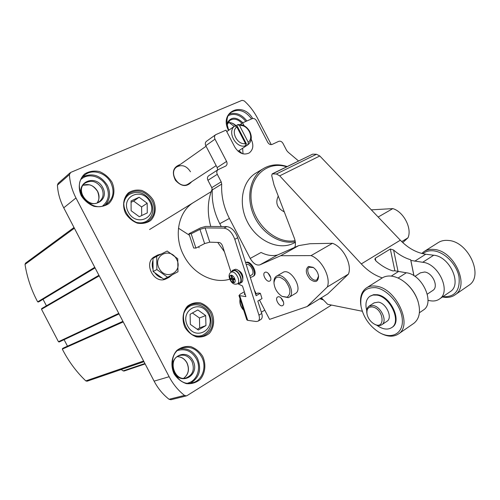 <?xml version="1.0" encoding="UTF-8"?>
<svg xmlns="http://www.w3.org/2000/svg" width="500" height="500" viewBox="0 0 500 500"><rect width="100%" height="100%" fill="white"/><g stroke="black" fill="none" stroke-linecap="round" stroke-linejoin="round"><path stroke-width="0.75" d="M74 227.5L25.519 263.156L25.019 264.4C27.069 277.456 31.288 289.944 37.663 301.869L39.2 301.6M94.75 267.306L37.663 301.869M39.169 301.625L95.056 267.894L43.025 299.3L46.419 305.8M41.706 308.538L98.925 275.306L41.706 308.538L41.513 309.269L58.45 341.725L59.15 341.987L119.056 313.925L59.15 341.987M64.094 339.675L67.487 346.181M63.381 348.019L122.925 321.344L63.381 348.019L62.312 349.113C68.444 361.156 76.275 371.75 85.8 380.9L87.081 381.213L143.975 361.719M123.225 321.925L62.312 349.113M121.194 369.525L123.144 370.887L124.138 371.019L145.131 363.944M229.256 122.65L234.219 126.388M95.275 188.269L96.962 190.387M187.463 364.087L188.137 366.337M70.125 172.794L58.169 183.312L57.419 185.144C57.862 192.956 59.969 200.512 63.744 207.819L154.106 381.15C157.925 388.406 162.906 394.45 169.05 399.281L170.987 399.712M191.725 181.694C186.838 187.231 181.412 186.762 175.438 180.287C171.6 172.331 173.162 167.094 180.113 164.569M193.531 202.5L194.256 202.056C178.406 210.912 173.194 235.919 183.825 255.569C193.038 273.837 213.65 284.194 229.656 279.219M243.75 310.319C240.613 307.031 239.369 303.188 240.025 298.788M271.269 144.637L257.469 118.088C254.044 111.55 249.625 105.812 244.219 100.881L242.025 100.337L70.738 172.406L69.412 174.625C69.9 182.656 72.088 190.444 75.975 197.975L169.137 376.712C173.075 384.2 178.194 390.438 184.494 395.425L186.412 395.887L187.069 395.619L331.488 305.062M243.538 309.656C240.869 306.744 239.775 303.363 240.263 299.519M240.125 301.087L240.544 300.394M178.45 228.194L189.438 235.244M198.562 246.731L199.119 247.775M131.069 200.956L131.125 210.719L139.275 216.706L147.275 212.913L147.175 203.225L139.119 197.25L131.069 200.956M190.106 314.288L190.331 324.375L198.3 330.019L205.95 325.562L205.681 315.562L197.806 309.925L190.106 314.288M197.275 329.288L199.694 327.881L205.95 325.562M199.694 327.881L199.45 317.987L205.681 315.562M199.45 317.987L192.419 312.975M141.694 215.556L141.619 206.962L133.644 201.075L131.081 202.256M133.644 201.075L139.119 197.25M141.619 206.962L147.175 203.225M188.45 183.85L188.281 183.956C179.475 190.212 167.681 172.519 176.906 166.838C182.144 164.306 186.669 165.944 190.481 171.762M293.194 243.412L292.512 243.719C277.719 250.344 256.8 240.519 247.406 221.887C237.838 203.35 242.219 180.775 256.337 172.819L263.238 168.681M295.294 241.731C280.006 244.9 261.225 232.987 253.525 214.719C245.688 196.5 250.556 175.85 263.888 168.294C270.969 164.369 278.731 163.787 287.162 166.537M250.212 258.431L261.081 252.463C266.9 255.431 272.406 256.262 277.6 254.969L298.712 245.613L310.056 243.719L332.463 243.306L311.056 255.613L280.7 255.712L259.9 264.856C256.481 265.706 253.25 263.562 250.212 258.431L229.4 218.431C223.669 207.194 221.106 195.75 221.706 184.1L221.194 181.825L217.288 174.312C216.419 172.306 216.688 170.756 218.094 169.656L225.794 166.025C227.181 164.938 227.444 163.406 226.581 161.425L215 139.162C214.169 137.275 214.387 135.794 215.662 134.719L225.987 130.137L234.806 147.094C238.894 153.419 243.669 155.387 249.137 153C253.15 149.863 253.881 145.387 251.331 139.575L251.194 139.312M277.856 296.9C280.981 295.444 285.788 303.919 282.744 305.525C279.769 307.663 274.344 298.762 277.562 297.038L277.856 296.9M265.056 272.306C268.181 270.7 272.994 279.394 269.856 280.975C266.831 283.056 261.594 274.069 264.862 272.4L265.056 272.306M295.331 293.531L295.475 293.444C303.569 289.131 290.363 267.225 282.875 272.5L276.562 276.131M308.488 266.469L313.144 267.35C316.175 269.556 317.981 272.519 318.569 276.238C318.137 282.05 315.306 283.044 310.075 279.212C305.656 273.625 305.125 269.375 308.488 266.469M253.463 276.15L253.538 276.106C258.45 273.694 250.863 259.831 246.075 262.462L245.619 262.669M254.325 290.081L256.325 293.925M259.525 300.069L269.569 319.375L307.144 306.544L327.35 286.95C331.094 277.506 321.712 259.456 311.056 255.613M218.025 169.7L208.744 175.712C207.35 176.8 207.075 178.325 207.931 180.3L211.775 187.681L212.269 189.919C211.644 201.394 214.144 212.65 219.775 223.694L221.269 226.562M224.381 251.669L217.719 242.419M210.763 226.469C207.025 212.875 207.512 200.375 212.219 188.981M402.769 242.606L407.981 237.806C412.306 228.5 403.587 211.7 392.819 208.606L371.294 209.844M298.538 160.956L288.188 152.238L286.706 150.556L283 143.425C281.812 141.506 280.375 140.819 278.688 141.356L272.119 144.425C270.413 144.975 268.956 144.281 267.75 142.344L256.55 120.8C255.344 118.863 253.875 118.15 252.138 118.669L242.625 122.837L244.125 125.719M240.238 124.513L242.625 122.837M243.006 153.863L242.65 148.238M215.6 134.762L206.444 141.306C205.175 142.375 204.956 143.831 205.775 145.688L217.156 167.569L226.581 161.425M217.638 169.956L217.156 167.569M327.35 286.95L348.456 274.088L327.788 293.837L307.144 306.544M298.712 245.613L280.7 255.712M348.456 274.088C352.362 264.669 343.156 246.95 332.463 243.306M378.169 217.031L392.819 208.606M401.731 241.619L407.981 237.806M284.3 211.906C277.169 208.188 275.15 202.906 278.25 196.069M295.094 240.656C276.156 244.431 253.375 223.9 251.206 200.494C248.6 177.075 267.025 160.431 286.656 166.788M318.55 276.069L317 279.7C312.3 283.025 304.325 269.925 309.394 267.225L313.438 267.55M250.356 277.581L252.838 276.5C257.6 274.188 250.55 260.725 245.644 262.744M282.162 296.438L288.3 297.656L289.075 297.275C297.125 292.994 283.856 270.956 276.425 276.212C274.744 277.3 273.919 279.244 273.956 282.056L273.956 282.337M287.113 297.181C291.369 293.756 290.75 288.263 285.25 280.706C278.731 275.269 274.969 275.988 273.956 282.863C274.562 288.65 277.269 293.156 282.069 296.388L287.113 297.181M270.75 277.731L268.169 273.238M283.556 302.244L280.906 297.831M427.994 300.356L430.331 300.769C433.888 301.369 436.938 300.781 439.481 299.006C451.5 291.762 438.631 263.519 422.688 262.288L410.863 260.425L410.675 259.769C404.656 257.981 398.956 254.725 393.587 250.012L390.312 249.037L375.281 258.206L374.881 259.337L375.85 260.875L375.281 258.206M294.706 247.387C295.788 244.906 295.675 241.863 294.363 238.25L274.056 185.1L271.725 175.625L272.188 173.881L312.638 154.156L316.462 154.262L319.794 155.981L400.331 240.206C408.081 248.175 416.55 252.844 425.737 254.213L433.713 255.231C449.681 256.331 462.388 284.294 450.306 291.6L449.931 291.856M375.85 260.875C381.25 265.7 386.956 269.056 392.969 270.944L394.506 270.756L406.306 272.781C422.206 274.212 435.306 302.869 423.4 310.025L423.031 310.275M362.281 311.244L327.625 304.288L321.356 297.8M382.319 277.887C374.725 275.45 367.719 270.794 361.287 263.919L279.706 175.837L276.375 173.994L272.188 173.881M413.913 275.725L410.675 259.769M413.975 275.769L410.863 260.425M432.719 290.506L432.906 290.387C438.931 286.781 432.606 272.731 424.619 272.013L420.381 272.856L414.925 276.388M424.419 251.319L438.125 242.669C441.012 240.787 444.438 240.05 448.394 240.456C468.369 241.475 484.113 276.012 468.919 285.269L468.444 285.6M421.763 253.444L423.981 251.594C426.85 249.731 430.262 249.019 434.206 249.469C454.15 250.694 470.15 285.675 455.056 294.85C451.55 297.294 447.35 298 442.456 296.969M422.819 253.7C425.744 251.312 429.387 250.369 433.744 250.856C444.637 252.062 456.725 264.375 459.019 276.869C460.269 290.656 454.875 297.262 442.856 296.7M372.619 306.981C384.369 309.144 385.613 331.256 373.675 323.694C370.213 321.375 368 318.2 367.038 314.163C366.406 309.025 368.269 306.631 372.619 306.981M366.919 313.469C366.331 310.094 367.019 307.669 368.975 306.2L373.131 305.506C381.037 306.562 387.725 321.244 381.887 324.694C379.812 326.025 377.281 325.812 374.294 324.069L373.837 323.794M369.144 306.087L374.181 302.825L378.344 302.113C386.262 303.131 392.919 317.756 387.056 321.219L386.881 321.337M366.731 310.538C365.056 303.944 366.1 299.2 369.862 296.3L373.038 295.05L376.819 295.1C390.256 296.7 401.706 321.662 391.763 327.575C387.55 330.169 382.55 329.375 376.763 325.206M370.156 296.112L373.612 294.675L377.394 294.725C390.838 296.319 402.275 321.269 392.331 327.188L392.025 327.394M375.863 287.681C388.05 289.544 401.763 306.137 402.337 320.025C403.188 334 391.075 339.775 378.875 332.231C369.494 326.037 363.562 317.525 361.081 306.681C359.506 293.369 364.438 287.038 375.863 287.681M360.875 305.438C359.675 297.344 361.5 291.519 366.356 287.969C369.119 286.169 372.456 285.581 376.369 286.212C396.1 288.319 413.144 325.15 398.537 333.906C393.288 337.319 386.944 336.881 379.487 332.594L379.269 332.463M366.781 287.7L382.031 278.069C384.825 276.25 388.188 275.631 392.113 276.212C396.35 276.9 400.569 278.906 404.775 282.213C410.75 287.106 415.062 293.188 417.719 300.45C420.962 310.9 419.7 318.512 413.919 323.275L413.456 323.594M404.456 281.962L405.175 282.519C410.9 287.213 415.037 293.044 417.581 300.006L418.094 301.594M260.775 319.531L260.85 319.488C262.294 318.406 262.594 316.4 261.75 313.456L257.819 301.069L262.019 298.606L260.338 293.281L256.119 295.738L237.706 237.763C235.106 231.031 231.488 227.312 226.85 226.606L205.712 226.425L200.569 227.862L188.938 233.738L191.181 233.781L199.944 229.35L205.119 227.906L223.925 228.106C228.562 228.825 232.181 232.556 234.788 239.3L258.95 315.131C259.8 318.081 259.506 320.087 258.069 321.163L256.238 321.506L247.706 320.35L246.825 319.856L238.981 295.544L240.256 294.131L244.35 291.788M245.269 294.637L244.181 294.175L244.806 293.194M261.35 312.2L264.769 310.156M230.994 272.144L222.6 246.144C221.75 243.95 220.575 242.725 219.075 242.463L209.769 242.175L204.613 243.594L195.919 248.1L193.669 248.006L188.938 233.738M237.706 283.688L242.488 285.975L245.9 296.613L238.981 295.544M195.919 248.1L191.181 233.781M237.394 269.9C241.569 271.775 243.356 274.975 242.763 279.513M255.669 294.306L257.844 293.044L260.338 293.281M232.625 270.312L235.438 269.25C240.263 269.225 245.331 280.663 241.337 282.55L241.262 282.587M231.375 271.875L232.556 270.35L234 270.044C238.819 270.019 243.894 281.475 239.913 283.35L237.919 283.594M230.812 272.269L232.656 270.988L234.175 270.581C238.75 270.575 243.4 281.556 239.419 282.944L239.356 282.975M232.237 279.55L233.15 282.375L234 282.444L233.088 279.619L235.006 279.775L234.6 278.512L232.681 278.356L231.769 275.525L230.919 275.456L231.831 278.288L229.931 278.137L230.338 279.394L232.237 279.55L234.156 278.475M246.231 264.594L247.269 264.406C251.106 264.356 255.05 273.306 251.863 274.819L251.806 274.85M232.606 278.125L230.338 279.394M233.85 281.981L233.15 282.375M234.669 278.731L233.088 279.619M232.531 277.9L231.831 278.288M166.475 278.644L166.213 278.775C154.15 285.238 142.525 262.381 154.906 256.544L157.356 255.188M156.713 256.356L152.956 258.425L152.981 260.431C151.938 263.331 151.975 266.356 153.088 269.5L153.112 271.519L154.756 272.7C156.694 275.419 159.15 277.181 162.125 277.994L163.762 279.163L167.6 277.256L156.881 269.55L156.713 256.356L167.175 251.025L177.725 258.719L177.975 271.762L167.6 277.256M165.481 278.306L168.988 277.4L172.319 274.769M161.4 253.95L157.619 255.044L154.662 257.488M176.644 259.281C183.412 271.913 165.837 281.312 159.131 268.375C152.369 255.469 170.169 246.488 176.644 259.281M154.756 272.7L162.125 277.994M152.981 260.431L153.088 269.5M153.112 271.519L156.881 269.55M245.463 143.512C237.569 145.45 230.281 131.438 236.825 126.906L245.463 143.512L245.375 145.881C235.725 148.688 226.594 131.131 234.963 125.862L226.775 131.644M236.825 126.906L234.963 125.862M239.606 125.681C247.469 123.894 254.619 137.65 248.219 142.256L239.606 125.681L237.744 124.644C242.694 124.056 246.713 126.363 249.8 131.556C252.256 137.031 251.7 141.387 248.131 144.619L247.15 145.262L236.781 125.325L235.056 125.913M248.219 142.256L248.131 144.619M245.375 145.881L247.15 145.262M237.744 124.644L236.781 125.325M74.375 228.225L25.019 264.4M95.019 267.812L38.338 302.038M99.213 275.856L41.513 309.269M118.775 313.375L58.45 341.725M122.963 321.413L62.562 348.462M143.594 360.994L85.8 380.9M144.919 363.525L123.144 370.887M238.975 150.65L242.175 153.625M153.338 200.269C156.637 207.594 155.594 215.569 150.619 220.544C146.706 223.137 142.262 224.006 137.281 223.137C132.431 221.188 128.512 217.894 125.519 213.263C122.156 205.769 123.344 197.675 128.469 192.787C132.45 190.287 136.9 189.513 141.825 190.463C146.581 192.456 150.419 195.725 153.338 200.269M211.631 312.219C214.95 319.569 214.081 327.875 209.375 333.35C205.65 336.294 201.375 337.481 196.556 336.925C191.844 335.225 188 332.088 185.037 327.5C181.656 319.981 182.662 311.537 187.512 306.15C191.312 303.3 195.594 302.2 200.356 302.856C204.981 304.6 208.744 307.719 211.631 312.219M323.231 299.9L319.837 298.731M228.512 130.419C218.663 111.912 242.638 100.656 252.662 118.506M111.95 182.138C115.469 189.975 114.219 198.45 108.694 203.7C104.369 206.419 99.475 207.294 94.019 206.319C88.713 204.188 84.45 200.631 81.225 195.662C77.631 187.638 79.056 179.025 84.756 173.881C89.162 171.269 94.062 170.494 99.456 171.569C104.65 173.75 108.812 177.275 111.95 182.138M202.731 356.406C206.275 364.275 205.325 373.312 200.238 379.394C196.225 382.694 191.619 384.113 186.431 383.644C181.356 381.944 177.225 378.644 174.044 373.75C170.431 365.681 171.544 356.481 176.794 350.5C180.888 347.3 185.5 345.994 190.631 346.569C195.6 348.331 199.638 351.606 202.731 356.406M184.494 395.425L169.05 399.281M169.137 376.712L154.106 381.15M75.975 197.975L63.744 207.819M69.412 174.625L57.419 185.144M201.644 356.944C207.131 366.812 202.4 380.581 192.544 382.756C173.806 388.587 163.669 352.856 182.544 347.887C190.519 346 196.881 349.019 201.644 356.944M180.35 348.819C187.613 348.025 193.306 351.175 197.438 358.263C201.825 369.244 199.556 377.525 190.619 383.1M178 350.394C185.644 348.394 191.762 351.194 196.356 358.794C201.519 368.075 197.062 381.019 187.787 383.106M193.019 360.812C200.456 374.656 181.381 386.494 174.006 372.281C166.581 358.094 185.925 346.756 193.019 360.812M191.938 361.344C194.906 369.312 192.975 374.85 186.137 377.95C174.025 381.894 167.4 358.575 179.713 355.494C184.825 354.331 188.9 356.281 191.938 361.344M183.719 378.244C188.506 374.412 189.575 369.294 186.912 362.887C184.594 358.831 181.381 356.763 177.281 356.688C181.475 356.75 184.719 358.819 187.025 362.875C189.694 369.244 188.6 374.369 183.738 378.244M110.881 182.725C114.706 191.363 113.431 198.381 107.062 203.794C91.819 215.994 68.863 186.688 84.719 175.094C92.238 168.562 105.988 172.694 110.881 182.725M83.006 176.762C92.737 172.6 100.862 175.487 107.394 185.431C110.831 192.856 110.169 199.312 105.394 204.8M81.394 179.088C88.419 172.631 101.669 176.425 106.337 186.012C109.931 194.112 108.737 200.719 102.762 205.837M102.769 187.587C110.231 201.488 89.812 210.806 82.425 196.562C74.981 182.344 95.662 173.531 102.769 187.587M101.706 188.175C104.156 193.688 103.356 198.194 99.312 201.688C89.488 209.737 74.513 190.606 84.913 183.219C91.369 179.594 96.969 181.244 101.706 188.175M83.088 185.212C89.069 183.425 93.925 185.469 97.644 191.344C99.644 195.544 99.488 199.369 97.175 202.831M228.781 130.225C225.7 121.369 226.562 115.375 231.363 112.244C238.631 108.462 245.369 110.688 251.575 118.912M229.444 114.044C235.912 112.106 241.725 114.412 246.887 120.969M228.444 115.506C234.7 112.95 240.494 114.925 245.831 121.431M226.881 123.625C230.65 116.681 235.981 116.381 242.869 122.731M227.056 124.963L229.862 120.369C233.925 118.119 237.944 119.106 241.912 123.338M227.838 122.7C230.694 122.306 233.394 123.256 235.944 125.55M210.556 312.756C214.781 323.575 212.406 331.3 203.438 335.925C186.688 342.594 174.7 310.1 191.725 304.356C199.462 302.075 205.738 304.875 210.556 312.756M152.275 200.844C156.019 209.481 154.625 216.287 148.088 221.256C133.338 231.519 114.081 202.662 129.425 193.169C138.338 188.731 145.956 191.287 152.275 200.844M143.9 222.875L146.744 221.062C143.925 222.75 140.781 223.25 137.306 222.562M123.912 202.938C124.581 199.312 126.306 196.5 129.088 194.506C137.75 190.225 145.031 192.581 150.925 201.562C154.475 209.681 153.081 216.181 146.744 221.062M149.956 201.925C158.175 217.225 136.431 227.763 128.269 212.056C120.069 196.363 142.144 186.438 149.956 201.925M198.981 336.562L202.162 335.431C199.031 336.444 195.856 336.225 192.625 334.762M184.144 312.625C185.625 309.244 187.944 306.894 191.094 305.581C199.025 302.656 206.663 307.881 209.194 313.456C213.194 323.581 210.856 330.906 202.162 335.431M208.337 314.031C216.537 329.294 195.75 341.631 187.6 325.944C179.412 310.275 200.525 298.55 208.337 314.031M219.775 223.694L229.4 218.431M205.775 145.688L215 139.162M207.931 180.3L217.288 174.312M211.775 187.681L221.194 181.825M212.269 189.919L221.706 184.1M277.6 254.969L259.9 264.856M245.631 262.706L246.075 262.462M433.713 255.231L422.688 262.288M406.306 272.781L398.075 278.05M398.363 271.588L391.256 276.094M400.331 240.206L361.287 263.919M425.737 254.213L414.725 261.2M312.638 154.156L272.613 173.8M316.462 154.262L276.375 173.994M319.794 155.981L279.706 175.837M394.888 270.863L390.312 249.037M398.069 271.537L393.587 250.012M226.85 226.606L223.925 228.106M261.75 313.456L258.95 315.131M237.706 237.763L234.788 239.3M199.944 229.35L204.613 243.594M205.119 227.906L209.769 242.175M239.85 295.988L247.706 320.35M237.281 283.869C235.044 284.637 233.075 284 231.363 281.95C228.556 277.719 228.35 274.513 230.744 272.319L232.213 271.931C236.619 271.925 241.112 282.531 237.281 283.869L239.419 282.944M231.25 275.212C234.45 275.413 236.894 283.012 233.669 282.688C230.487 282.45 228.05 274.938 231.25 275.212M95.056 267.894L39.181 301.613M186.412 395.887L170.925 399.731M182.544 347.887L182.125 348.031M84.719 175.094L84.388 175.375M97.156 202.838C99.306 200.425 99.444 196.619 97.569 191.425C94.775 187.406 92 185.194 89.244 184.8L83.075 185.225M235.769 125.606C231.175 122.281 231.619 122.863 227.819 122.731M322.606 299.2L320.312 298.438M191.725 304.356L191.369 304.506M129.425 193.169L129.113 193.394M128.794 194.719L126.05 196.694M190.763 305.719L187.656 307.025M176.906 166.838L206.069 146.256M295.381 242.425L292.512 243.719M211.175 191.65L149.569 229.537M252.838 276.5L253.538 276.106M295.475 293.444L289.075 297.275M450.306 291.6L439.481 299.006M423.4 310.025L419.406 312.756M427.312 294.144L432.906 290.387M455.056 294.85L468.919 285.269M381.887 324.694L387.056 321.219M391.763 327.575L392.331 327.188M398.537 333.906L413.919 323.275M405.175 282.519L404.775 282.213M417.581 300.006L417.719 300.45M260.85 319.488L258.069 321.163M239.913 283.35L241.337 282.55M249.838 275.956L251.863 274.819M168.988 277.4L166.213 278.775M246.713 145.562L238.069 151.244M216.156 165.644L188.281 183.956"/></g></svg>
